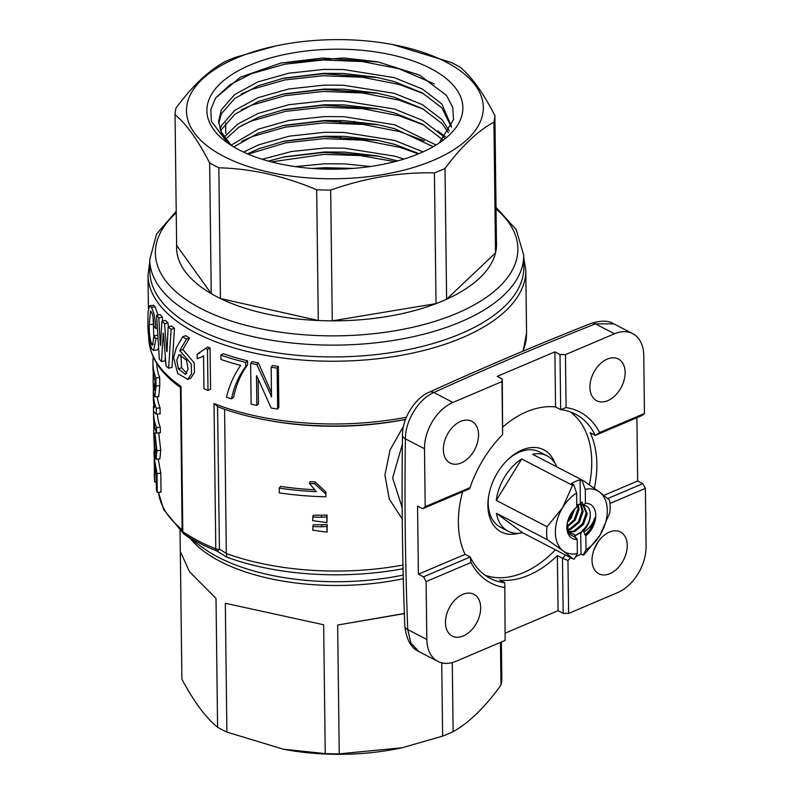 <?xml version="1.0" encoding="UTF-8"?>
<svg xmlns="http://www.w3.org/2000/svg" width="794" height="794" viewBox="0 0 794 794"><rect width="100%" height="100%" fill="white"/><g stroke="black" fill="none" stroke-linecap="round" stroke-linejoin="round"><path stroke-width="1.19" d="M186.838 373.428L181.578 367.741L180.933 354.759M178.402 368.793L185.568 374.51L188.079 368.843L186.471 360.188L178.987 354.61L176.764 360.168L178.402 368.793L181.578 367.741M582.856 504.885L586.21 513.073L582.439 523.871L573.814 531.067L568.901 531.752M583.501 505.183L587.232 513.599L583.461 524.407L574.836 531.593L569.328 532.188M580.404 504.319L582.121 510.949L578.35 521.747L569.725 528.943L567.452 529.558M581.129 504.468L583.143 511.475L579.372 522.283L570.747 529.469L567.779 530.174M556.822 466.882A42.41 28.177 117.4 0 0 547.165 455.905A42.41 28.177 117.4 0 0 532.625 454.317L583.372 480.678L599.41 491.952L609.554 500.17A42.41 28.177 117.4 0 1 610.1 506.403A42.41 28.177 117.4 0 1 609.713 513.053L599.946 535.295A34.698 23.056 117.4 0 0 607.281 510.393A34.698 23.056 117.4 0 0 599.41 491.952A34.698 23.056 117.4 0 0 585.277 489.372L585.446 503.346A19.274 12.813 -62.6 0 1 595.748 515.296A19.274 12.813 -62.6 0 1 585.843 535.831L586.012 549.815L583.143 555.165L580.99 554.043L580.722 532.695L581.188 532.933L582.468 530.491C587.272 526.194 589.882 521.092 590.299 515.197C590.329 509.123 588.036 505.778 583.421 505.183L581.923 501.997L580.374 504.309A15.423 10.243 117.4 0 0 576.762 504.865M580.642 504.438L583.411 505.133M577.516 504.637L578.032 508.825L574.251 519.623L567.055 526.184M578.29 504.458L579.054 509.351L575.273 520.159L567.085 527.176M573.407 510.344L570.161 517.499L568.038 520.169M574.826 508.795L571.184 518.035L567.482 522.224M583.143 555.165A42.41 28.177 117.4 0 0 584.275 554.48L599.946 535.295A34.698 23.056 117.4 0 1 586.012 549.815M575.68 556.634A42.41 28.177 117.4 0 0 580.99 554.043M573.357 559.115A42.41 28.177 117.4 0 0 574.489 558.847L577.357 553.487L577.188 539.513A19.274 12.813 -62.6 0 1 567.144 524.01A19.274 12.813 -62.6 0 1 575.283 508.349A19.274 12.813 -62.6 0 1 576.791 507.029L576.623 493.044A34.698 23.056 117.4 0 0 562.698 507.555L572.454 485.313L521.708 458.962A42.41 28.177 117.4 0 0 496.28 500.389L547.026 526.74L562.698 507.555A34.698 23.056 117.4 0 0 563.224 550.907L547.185 539.622L496.439 513.271A42.41 28.177 117.4 0 0 508.071 531.176A42.41 28.177 117.4 0 0 522.611 532.764L573.357 559.115L563.224 550.907A34.698 23.056 117.4 0 0 577.357 553.487M547.026 526.74A42.41 28.177 117.4 0 0 546.629 533.379A42.41 28.177 117.4 0 0 547.185 539.622M488.638 496.141A42.41 28.177 117.4 0 0 488.211 503.039A42.41 28.177 117.4 0 0 500.399 527.196L508.071 531.176M324.409 178.7A148.438 69.574 179.3 0 1 188.615 122.375A148.438 69.574 179.3 0 1 275.597 45.983A148.438 69.574 179.3 0 1 345.38 39.7A148.438 69.574 179.3 0 1 392.633 44.553A148.438 69.574 179.3 0 1 479.239 124.033A148.438 69.574 179.3 0 1 324.409 178.7M330.671 190.113L332.269 320.855A160.001 74.993 -0.7 0 0 436.025 303.636L434.427 172.893C399.918 172.09 365.339 177.826 330.671 190.113A160.001 74.993 179.3 0 1 323.664 190.014A160.001 74.993 179.3 0 1 316.687 189.776C284.143 175.97 251.519 168.636 218.836 167.792A160.001 74.993 179.3 0 1 209.646 162.919C198.083 140.369 186.54 124.271 175.037 114.614A160.001 74.993 179.3 0 1 176.02 108.044C192.168 86.149 208.465 70.706 224.92 61.714A160.001 74.993 179.3 0 1 235.51 57.307L275.597 45.983M392.633 44.553L451.101 62.408A160.001 74.993 179.3 0 1 460.292 67.282C471.696 76.79 483.228 92.898 494.9 115.587L496.498 246.339A160.001 74.993 -0.7 0 0 496.558 243.887A160.001 74.993 179.3 0 1 325.262 320.766A160.001 74.993 179.3 0 1 176.576 247.797A160.001 74.993 179.3 0 1 176.635 245.356A160.001 74.993 -0.7 0 0 176.576 247.797A160.001 74.993 -0.7 0 0 211.244 293.661L209.646 162.919M218.836 167.792L220.434 298.534A160.001 74.993 -0.7 0 0 318.285 320.528L316.687 189.776M175.037 114.614L176.635 245.356L211.244 293.661M225.665 123.09L225.794 133.481M225.863 138.821L225.863 139.446M340.249 120.49L340.279 122.842M340.447 136.608L340.467 138.573M149.729 259.747A186.987 87.638 179.3 0 0 323.495 345.013A186.987 87.638 179.3 0 0 523.683 255.172L523.832 266.973A186.987 87.638 179.3 0 1 323.644 356.814A186.987 87.638 179.3 0 1 149.877 271.548L149.729 259.747L156.537 234.101L176.218 211.254M295.279 166.631L324.964 163.772L344.457 163.882L370.5 166.492M312.27 168.467L325.014 167.703L353.469 168.388M262.199 159.276L291.616 151.495L324.776 148.041L344.268 148.15L395.055 156.22L403.938 159.068M268.412 161.103L284.808 156.775L324.815 151.982L344.308 152.091L377.021 155.852L397.625 160.904M243.53 152.091L258.596 144.855L289.314 136.161L324.577 132.32L344.07 132.429L394.866 140.488L423.023 151.872M247.49 153.867L258.646 148.786L284.619 141.054L324.627 136.25L344.12 136.36L376.832 140.131L394.916 144.429L418.954 153.649M231.203 145.113L258.407 129.124L289.115 120.43L324.389 116.589L343.881 116.698L394.668 124.767L436.025 145.014M233.724 146.92L258.457 133.055L284.431 125.323L324.438 120.519L343.931 120.628L376.644 124.4L394.717 128.697L433.196 146.692M224.146 137.134L237.595 124.172L258.209 113.393L288.927 104.709L324.19 100.868L343.683 100.977L394.479 109.036L422.616 120.41L442.228 135.397L444.312 137.888M225.615 139.129L238.905 127.248L258.258 117.333L284.232 109.592L324.24 104.798L343.733 104.907L376.445 108.669L394.529 112.966L422.666 124.34L442.625 139.724M220.037 129.194L221.536 125.521L234.865 110.287L258.02 97.672L288.738 88.978L324.002 85.137L343.494 85.246L394.29 93.315L422.428 104.679L442.03 119.676L449.364 130.96M220.821 131.149L221.586 129.452L234.915 114.217L258.07 101.602L284.044 93.871L324.051 89.067L343.544 89.176L376.257 92.948L394.34 97.245L422.477 108.609L442.079 123.606L448.352 132.608M231.183 145.352L221.01 131.566L218.598 121.343L221.347 109.8L234.677 94.565L257.832 81.941L288.54 73.246L323.813 69.406L343.306 69.515L394.092 77.584L422.229 88.948L441.841 103.945L451.548 126.593M218.707 123.308L221.387 113.731L234.726 98.496L257.881 85.871L283.855 78.14L323.863 73.346L343.355 73.455L376.068 77.216L394.142 81.514L422.279 92.888L441.891 107.875L451.369 127.03M221.01 131.566A116.44 54.578 -0.7 0 0 232.156 145.967M518.462 533.33A46.27 30.738 -62.6 0 1 488.489 497.084A46.27 30.738 -62.6 0 1 508.011 459.488A46.27 30.738 -62.6 0 1 522.005 450.019A46.27 30.738 -62.6 0 1 554.897 463.17M547.165 455.905L539.493 451.915A42.41 28.177 117.4 0 0 519.494 452.094A42.41 28.177 117.4 0 0 507.326 460.153M462.604 491.764A92.531 61.475 117.4 0 0 458.376 522.968A92.531 61.475 117.4 0 0 465.086 554.351L470.207 557.001A92.531 61.475 117.4 0 0 490.087 578.31A92.531 61.475 117.4 0 0 504.786 582.756L505.133 640.421L456.084 661.263A38.559 25.616 117.4 0 1 437.901 661.422A38.559 25.616 117.4 0 1 426.825 639.468L426.11 581.575L423.51 576.841L418.398 574.191L465.086 554.351M644.47 413.466L643.765 355.573A38.559 25.616 117.4 0 0 632.679 333.619A38.559 25.616 117.4 0 0 614.496 333.778L565.447 354.63L566.092 407.58A96.392 64.046 -62.6 0 1 599.609 432.532L644.47 413.466L641.949 415.55L595.262 435.39A92.531 61.475 117.4 0 0 575.382 414.081A92.531 61.475 117.4 0 0 560.673 409.635L555.562 406.975A92.531 61.475 117.4 0 0 502.89 426.894M599.609 432.532L595.262 435.39L590.15 432.73A92.531 61.475 117.4 0 1 596.86 464.113A92.531 61.475 117.4 0 1 594.349 488.27M589.406 484.806A92.531 61.475 117.4 0 0 591.748 461.453A92.531 61.475 117.4 0 0 570.082 411.788M625.116 372.396A23.522 15.622 117.4 0 0 618.357 359.007A23.522 15.622 117.4 0 0 599.688 364.367A23.522 15.622 117.4 0 0 589.912 387.363A23.522 15.622 117.4 0 0 596.681 400.752A23.522 15.622 117.4 0 0 615.34 395.382A23.522 15.622 117.4 0 0 625.116 372.396M478.554 434.685A23.522 15.622 117.4 0 0 471.795 421.296A23.522 15.622 117.4 0 0 453.126 426.656A23.522 15.622 117.4 0 0 443.35 449.652A23.522 15.622 117.4 0 0 450.109 463.041A23.522 15.622 117.4 0 0 468.778 457.672A23.522 15.622 117.4 0 0 478.554 434.685M480.668 607.688A23.522 15.622 117.4 0 0 473.909 594.299A23.522 15.622 117.4 0 0 455.24 599.659A23.522 15.622 117.4 0 0 445.464 622.645A23.522 15.622 117.4 0 0 452.223 636.044A23.522 15.622 117.4 0 0 470.892 630.674A23.522 15.622 117.4 0 0 480.668 607.688M627.23 545.399A23.522 15.622 117.4 0 0 620.471 532.01A23.522 15.622 117.4 0 0 601.802 537.369A23.522 15.622 117.4 0 0 592.026 560.356A23.522 15.622 117.4 0 0 598.795 573.754A23.522 15.622 117.4 0 0 617.454 568.385A23.522 15.622 117.4 0 0 627.23 545.399M258.159 379.066L258.457 403.739L256.849 405.387L256.482 375.761A192.773 90.357 -0.7 0 0 256.74 375.81L271.131 408.017A192.773 90.357 -0.7 0 0 277.652 409.019L278.853 407.292L278.347 366.421A188.922 88.541 -0.7 0 1 272.471 365.528L271.151 367.235A192.773 90.357 -0.7 0 0 277.156 368.148L278.347 366.421M256.849 405.387A192.773 90.357 -0.7 0 1 251.122 404.156L250.626 363.285L252.353 361.657A188.922 88.541 -0.7 0 0 258.457 362.967L271.459 392.633M220.881 355.156L223.203 353.687A188.922 88.541 -0.7 0 0 247.559 360.774L247.609 364.833C240.671 374.331 236.017 385.14 233.644 397.278L231.53 398.806A192.773 90.357 -0.7 0 1 226.508 397.248C229.287 385.427 234.022 374.818 240.721 365.409A192.773 90.357 -0.7 0 1 220.94 359.454L220.881 355.156A192.773 90.357 -0.7 0 0 245.733 362.382L245.783 366.441C238.706 375.899 233.952 386.688 231.53 398.806M203.552 356.129L197.2 358.769L197.15 354.233L199.949 352.963M197.15 354.233L207.691 346.998A188.922 88.541 -0.7 0 0 210.073 348.01L210.579 389.11L207.988 390.469L207.482 349.37L210.073 348.01M226.33 553.418L226.816 557.12L216.554 550.818A3.851 1.916 -58.1 0 0 219.432 549.15L226.33 553.418L224.573 409.228M180.337 552.475L181.886 679.128C193.815 701.618 205.715 717.657 217.586 727.254A160.001 74.993 -0.7 0 0 222.122 729.726A160.001 74.993 -0.7 0 0 226.886 732.088L283.349 749.218L325.242 753.585L323.664 624.769L225.317 603.271L226.886 732.088M325.242 753.585A160.001 74.993 -0.7 0 0 339.237 753.843L402.171 747.75L442.625 736.127L441.732 662.871M404.384 613.603L337.658 625.037L339.237 753.843M337.658 625.037L404.384 613.464M442.625 736.127A160.001 74.993 -0.7 0 0 453.126 731.671C469.085 722.739 485.035 707.216 500.984 685.103L500.458 642.406M452.272 662.583L453.126 731.671M500.984 685.103A160.001 74.993 -0.7 0 0 501.828 678.542L501.381 642.018M283.349 749.218L284.192 749.377A148.438 69.574 -0.7 0 0 401.228 747.948L402.171 747.75M402.389 444.164L392.653 477.938L402.151 507.624M593.833 550.113L598.21 541.647M439.281 142.93L453.553 119.537L452.729 107.279L446.516 95.429L419.589 75.102L377.696 61.833L343.554 57.942L281.274 62.925L240.423 77.187L215.68 97.87L210.857 109.443L211.323 121.214L227.878 143.128M325.858 169.132A128.003 59.997 -0.7 0 0 443.777 139.704A128.003 59.997 -0.7 0 0 343.941 49.268A128.003 59.997 -0.7 0 0 225 79.489A128.003 59.997 -0.7 0 0 226.796 142.354A128.003 59.997 -0.7 0 0 325.858 169.132M505.133 640.421L504.786 582.756L499.674 580.096A92.531 61.475 117.4 0 0 557.378 555.582L558.053 610.685L505.401 633.066M603.867 495.367L637.671 481.005L636.897 417.694M555.562 406.975L554.887 351.871L497.183 376.396L502.304 379.046L502.622 434.556L501.977 381.606L452.927 402.449A38.559 25.616 117.4 0 0 424.492 448.759L405.406 438.854C404.464 501.52 405.238 565.09 407.739 629.563L410.945 643.17L419.053 651.636L437.901 661.422M570.638 557.706A96.392 64.046 -62.6 0 1 567.958 560.495L568.613 613.444L563.164 613.345L558.053 610.685M607.728 498.553L642.783 483.655L645.383 488.389L646.088 546.282A38.559 25.616 117.4 0 1 617.653 592.602L568.613 613.444M645.383 488.389L609.961 503.446M504.488 587.461A96.392 64.046 -62.6 0 1 470.981 562.509L426.11 581.575M418.398 574.191L417.565 506.076L422.686 508.736L425.197 506.661L424.492 448.759M425.197 506.661L470.058 487.595A96.392 64.046 -62.6 0 1 502.622 434.556M405.526 419.381A186.987 87.638 179.3 0 1 264.968 419.788L267.25 420.224A181.211 84.928 -0.7 0 0 402.568 419.996L405.516 419.411M156.785 363.503A181.211 84.928 -0.7 0 0 159.683 377.537L159.783 385.656L158.701 396.563L154.899 396.851L153.47 392.196L153.153 381.864L154.473 390.44L155.088 380.971A185.062 86.735 -0.7 0 1 152.984 368.426L152.924 362.937A185.062 86.735 -0.7 0 0 155.892 377.894L159.683 377.537M157.43 414.111A181.211 84.928 -0.7 0 0 160.289 427.241L160.358 432.74L156.567 433.097A185.062 86.735 -0.7 0 1 153.599 418.14L153.53 412.642A185.062 86.735 -0.7 0 0 156.497 427.599L156.567 433.097M157.341 396.672A181.211 84.928 -0.7 0 0 160.051 407.888L160.13 413.863L156.329 414.22L153.52 411.411M158.74 432.75L160.716 450.317L159.862 458.912L156.061 459.22L154.423 451.885L153.768 432.71L154.562 448.66L155.574 453.404L156.001 447.955L154.919 432.988L156.487 432.889M158.205 459.041L160.805 473.244L161.033 492.121L157.242 492.478L157.013 473.601L160.805 473.244M214.013 403.531L217.874 406.786A186.987 87.638 179.3 0 0 264.968 419.788C247.758 416.542 231.957 412.175 217.556 406.677L219.432 549.15A3.851 1.806 -0.7 0 1 215.789 548.823L214.013 403.531A188.922 88.541 -0.7 0 0 406.379 417.237M180.724 387.522L181.022 386.4A188.922 88.541 -0.7 0 1 148.756 337.718C149.391 356.298 159.971 372.872 180.476 387.452L182.144 530.69A3.851 3.851 0 0 0 183.662 533.717L183.662 533.717A3.851 3.543 -52.7 0 0 183.761 533.786L188.079 537.002M402.23 518.998L389.308 499.138L384.901 475.13L390.062 449.95L403.531 426.18M405.337 419.907L402.568 419.996M313.124 515.256L327.098 515.088L326.92 522.631L312.618 520.636L313.124 515.256M313.243 524.814L327.217 524.645L327.039 532.188L312.737 530.194L313.243 524.814M325.778 496.796A185.062 86.735 -0.7 0 1 279.309 492.885L279.25 488.102A185.062 86.735 -0.7 0 0 316.369 491.694L309.432 483.427L310.037 481.63A181.211 84.928 -0.7 0 0 315.129 481.928L326.016 492.131L325.778 496.796L326.016 492.131M279.25 488.102L280.49 486.375A181.211 84.928 -0.7 0 0 314.414 489.769M180.03 530.461L180.288 551.383L189.597 571.829L216.018 598.448L217.586 727.254M403.213 575.045A162.264 76.055 -0.7 0 1 218.32 557.259A162.264 76.055 -0.7 0 1 202.708 547.681L183.662 533.717M158.641 348.288L157.262 349.896L153.609 350.462L151.793 349.013C148.984 341.638 147.684 332.686 147.912 322.146L148.101 311.288L149.699 305.74L151.356 307.308L155.068 306.792L157.986 314.98M149.699 305.74L153.47 305.273L155.068 306.792M153.053 316.856L153.897 338.492M151.356 307.308C154.185 312.866 155.644 319.922 155.733 328.488A192.773 90.357 -0.7 0 1 153.768 325.818C153.867 320.349 153.083 315.694 151.416 311.853L150.483 311.03L149.252 324.686C149.004 332.081 149.828 338.681 151.733 344.467L152.577 345.132L153.897 335.852L157.559 335.257A188.922 88.541 -0.7 0 0 157.847 335.673M161.51 361.568A192.773 90.357 -0.7 0 1 159.336 359.206L156.597 315.238A192.773 90.357 -0.7 0 0 158.83 317.868L160.328 345.211A192.773 90.357 -0.7 0 0 160.547 345.45L161.916 321.153A192.773 90.357 -0.7 0 0 164.547 323.694L166.75 351.454A192.773 90.357 -0.7 0 0 167.008 351.682L168.139 326.87L171.514 325.967A188.922 88.541 -0.7 0 0 174.462 328.359L172.02 367.314L168.646 368.218A192.773 90.357 -0.7 0 1 166.045 365.955L163.465 333.301A192.773 90.357 -0.7 0 1 163.227 333.073L161.51 361.568L165.033 360.794L165.281 356.407M156.597 315.238L160.209 314.563A188.922 88.541 -0.7 0 0 162.393 317.143L162.601 321.004M161.916 321.153L165.42 320.369A188.922 88.541 -0.7 0 0 167.991 322.86L168.298 326.83M185.717 335.683A188.922 88.541 -0.7 0 0 189.528 337.956L182.888 349.539L194.093 362.729L194.48 372.515L190.768 378.232L187.831 379.373L177.687 373.508L173.628 357.598L176.308 347.812L182.63 336.795L185.717 335.683M312.578 517.053L321.352 517.222L321.719 515.415M321.352 517.222L326.85 516.894L327.098 515.088M326.85 516.894L326.92 522.631M312.687 526.611L321.471 526.779L321.828 524.973M321.471 526.779L326.969 526.452L327.217 524.645M326.969 526.452L327.039 532.188M309.432 483.427A185.062 86.735 -0.7 0 0 314.632 483.725L315.129 481.928M314.632 483.725L325.748 493.928M154.413 464.45L154.443 476.39L154.264 458.029L155.326 457.989M154.264 458.029L157.013 473.601M156.329 481.948L154.671 482.018L154.8 466.981L156.239 474.891L156.428 490.186A185.062 86.735 -0.7 0 0 157.242 492.478M154.324 450.575L154.393 451.518M154.671 482.018L154.274 474.147M154.026 451.528L154.076 456.471L154.989 456.461M154.274 456.471L154.354 458.019M154.919 432.988L156.924 450.684L160.716 450.317M156.924 450.684L156.061 459.22M153.838 422.08L153.768 432.71M160.289 427.241L156.497 427.599M153.53 411.758A185.062 86.735 -0.7 0 0 153.53 412.642M160.051 407.888L156.259 408.245L156.329 414.22M153.341 390.737A185.062 86.735 -0.7 0 0 153.292 393.288A185.062 86.735 -0.7 0 0 156.259 408.245M153.292 393.288L153.361 398.777A185.062 86.735 -0.7 0 0 154.463 407.739L153.45 406.369L153.947 405.208M153.272 357.052A185.062 86.735 -0.7 0 0 152.924 362.937M155.892 377.894L155.991 386.023L159.783 385.656M155.991 386.023L154.899 396.851M153.242 372.465L153.153 381.864M155.118 386.4L153.401 386.46M614.496 333.778L595.411 323.873A11.563 6.481 -111.7 0 0 591.252 323.337C601.058 320.349 608.581 320.518 613.822 323.833L595.411 323.873C539.821 345.866 485.968 368.753 433.842 392.534C418.676 398.826 405.119 420.999 405.406 438.854A11.563 5.667 0.7 0 1 402.498 435.033L402.498 435.033C401.556 497.898 402.33 561.656 404.831 626.307L404.831 626.307A11.563 5.171 -2.1 0 0 407.739 629.563L426.825 639.468M501.977 381.606L502.304 379.046M566.092 407.58L560.673 409.635L560.008 354.521L554.887 351.871M560.008 354.521L565.447 354.63M642.783 483.655L637.671 481.005M563.164 613.345L562.489 558.232L557.378 555.582M423.51 576.841L470.207 557.001L470.981 562.509M470.058 487.595L469.373 488.896L422.686 508.736M567.958 560.495L562.489 558.232A92.531 61.475 117.4 0 0 565.606 555.095M485.164 575.293A92.531 61.475 117.4 0 0 555.373 549.776M250.626 363.285A192.773 90.357 -0.7 0 0 256.849 364.625L258.457 362.967M256.849 364.625L271.508 396.504M271.25 396.831A192.773 90.357 -0.7 0 0 271.518 396.871L271.151 367.235M277.156 368.148L277.652 409.019M247.609 364.833L245.783 366.441M247.559 360.774L245.733 362.382M205.05 348.338A192.773 90.357 -0.7 0 0 207.482 349.37M200.822 357.439L203.552 355.762L203.949 388.742A192.773 90.357 -0.7 0 0 207.988 390.469M182.63 336.795A192.773 90.357 -0.7 0 0 186.521 339.117L189.528 337.956M186.521 339.117L179.742 350.611L182.888 349.539M179.742 350.611L191.156 363.89L191.582 373.656L187.831 379.373M158.83 317.868L162.393 317.143M164.547 323.694L167.991 322.86M168.139 326.87A192.773 90.357 -0.7 0 0 171.147 329.312L174.462 328.359M171.147 329.312L168.646 368.218M155.733 328.488L157.381 328.2M149.252 324.686L153.014 324.26M151.733 344.467L153.341 344.249M153.897 335.852A192.773 90.357 -0.7 0 0 155.942 338.651L158.006 338.284M155.942 338.651L153.609 350.462M220.434 298.534L318.285 320.528M354.273 123.596L354.243 121.323M496.558 243.887A160.001 74.993 -0.7 0 0 496.439 241.445A160.001 74.993 179.3 0 1 496.558 243.887M446.615 299.229A160.001 74.993 -0.7 0 0 495.516 252.899L493.918 122.157C477.611 131.01 461.314 146.453 445.017 168.487L446.615 299.229L495.516 252.899M332.269 320.855L436.025 303.636M494.9 115.587A160.001 74.993 179.3 0 1 493.918 122.157M445.017 168.487A160.001 74.993 179.3 0 1 434.427 172.893M594.914 517.609C592.999 523.782 589.307 528.576 583.808 531.98L585.277 535.057L589.614 530.858L594.914 517.609C593.733 524.586 590.349 530.313 584.761 534.799M575.7 538.263L574.34 534.441L570.211 532.933L567.343 529.32M567.224 523.534L569.05 533.826L576.434 538.084L577.188 539.513M581.804 531.772L574.777 535.662M580.722 532.695L574.856 535.9M574.34 534.441L570.707 533.27M580.374 504.309L580.077 479.824A42.41 28.177 117.4 0 0 571.422 483.496L573.586 484.628A42.41 28.177 117.4 0 0 572.454 485.313M496.439 513.271L522.611 532.764M521.708 458.962L496.28 500.389M580.077 479.824L582.24 480.946L585.277 489.372M583.372 480.678A42.41 28.177 117.4 0 0 582.24 480.946M576.623 493.044L573.586 484.628M590.299 515.197A15.423 10.243 -62.6 0 1 583.243 530.888L582.468 530.491M576.791 507.029L575.064 508.587M583.421 505.183L585.446 503.346M585.843 535.831L585.357 534.908M583.808 531.98L583.243 530.888M215.71 97.831L230.141 84.68L251.38 73.713L284.629 64.235L322.821 60.007L362.203 61.535L398.916 68.731L434.368 83.886M241.118 94.129L251.569 89.434L284.828 79.956L323.009 75.738L362.392 77.256L399.114 84.452L423.688 93.672M241.307 109.86L251.758 105.165L285.016 95.687L323.208 91.459L362.58 92.987L399.303 100.183L423.877 109.403M241.495 125.581L251.956 120.886L285.205 111.408L323.396 107.19L362.779 108.709L399.491 115.914L424.065 125.124M241.694 141.312L252.145 136.618L285.403 127.139L323.585 122.921L362.967 124.44L399.69 131.635L424.264 140.856M248.095 154.115L285.592 142.87L323.783 138.642L363.156 140.171L399.878 147.366L418.418 153.867M271.349 161.887L323.972 154.373L360.337 155.564L394.797 161.648M280.59 63.073L322.791 58.041L378.698 62.031M282.009 78.546L322.989 73.773L377.924 77.574M282.198 94.278L323.178 89.494L378.113 93.305M282.396 109.999L323.366 105.225L378.301 109.036M437.722 130.911L445.335 136.687M282.585 125.73L323.565 120.946L378.5 124.757M282.773 141.451L323.754 136.677L378.688 140.488M282.972 157.182L323.952 152.408L378.877 156.21M314.672 168.636L351.285 168.546M176.238 212.832A181.28 84.968 -0.7 0 0 323.823 335.763A181.28 84.968 -0.7 0 0 488.965 295.477A181.28 84.968 -0.7 0 0 496.042 208.921M403.312 578.697A160.001 74.993 179.3 0 1 220.067 561.358A160.001 74.993 179.3 0 1 190.342 538.65M522.799 351.226A188.922 88.541 -0.7 0 0 526.561 333.093L525.797 270.357A188.922 88.541 179.3 0 1 404.404 354.729A188.922 88.541 179.3 0 1 195.523 332.746A188.922 88.541 179.3 0 1 147.992 274.972L148.399 308.509M198.063 540.774A188.922 88.541 -0.7 0 0 215.789 548.823A3.851 2.243 111.6 0 0 216.554 550.818A187.791 88.015 179.3 0 1 198.937 542.828A187.791 88.015 179.3 0 1 183.761 533.786A3.851 2.839 124.4 0 1 182.799 531.682A188.922 88.541 -0.7 0 0 198.063 540.774M403.064 568.722A178.948 83.876 179.3 0 1 226.816 557.12M158.562 492.349A181.211 84.928 -0.7 0 0 182.124 529.697M226.34 553.507A181.211 84.928 -0.7 0 0 402.975 565.05M181.022 386.4L182.799 531.682A3.851 1.806 179.3 0 1 182.144 530.69M591.252 323.337L591.252 323.337C535.513 345.4 481.492 368.356 429.187 392.216L429.187 392.216A11.563 6.977 -114.4 0 1 433.842 392.534L452.927 402.449M525.797 270.357L523.712 257.325M526.561 333.093L523.117 351.097M148.756 337.718L148.746 337.222M153.51 411.59L153.45 406.369M613.831 323.833L632.679 333.619M182.908 532.953L163.574 509.48L158.532 492.359M149.758 261.891L147.992 274.972M419.053 651.636C411.322 648.321 406.578 639.875 404.831 626.307M429.187 392.216C416.036 397.328 402.29 417.426 402.498 435.033M523.683 255.172L516.259 229.704L496.022 207.343"/></g></svg>
